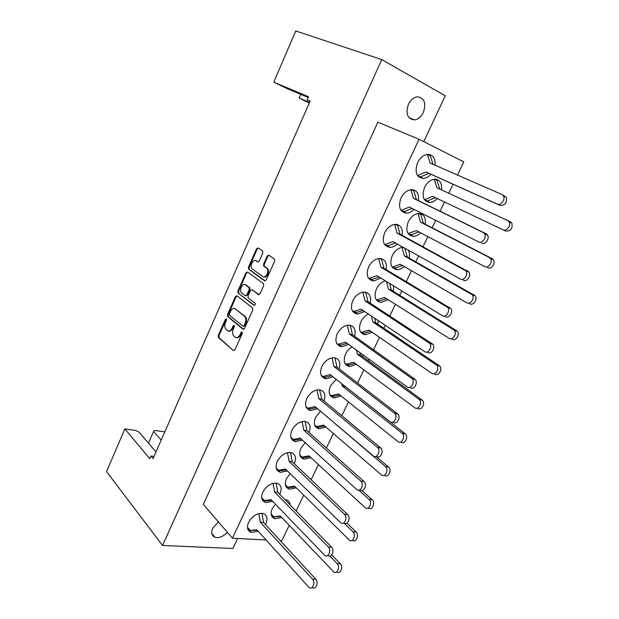 <?xml version="1.0" encoding="UTF-8"?>
<svg xmlns="http://www.w3.org/2000/svg" width="619" height="619" viewBox="0 0 619 619"><rect width="100%" height="100%" fill="white"/><g stroke="black" fill="none" stroke-linecap="round" stroke-linejoin="round"><path stroke-width="0.93" d="M226.368 318.878L225.324 319.45L218.298 335.351L218.414 337.51L233.456 350.547L234.988 349.766L242.269 333.486L242.145 331.908L241.054 332.48L240.11 334.593C238.609 337.425 236.969 338.284 235.174 337.177L233.727 335.939C232.365 334.198 232.241 331.869 233.348 328.96L234.276 326.871L234.16 325.308L233.092 325.888L232.164 327.969C230.694 330.778 229.084 331.637 227.335 330.561L225.92 329.362C224.596 327.652 224.48 325.362 225.571 322.476L226.484 320.41L226.368 318.878M226.492 319.017L218.971 335.506L219.087 337.664L233.456 350.547M242.253 332.032L240.791 334.755L240.11 334.593M234.276 325.439L232.837 328.14L232.164 327.969M423.373 112.41C421.16 116.813 418.196 119.312 414.482 119.908C407.464 119.003 405.437 113.819 408.393 104.356C410.567 99.984 413.492 97.477 417.152 96.819C424.332 97.709 426.406 102.901 423.373 112.41M227.289 532.224C223.304 536.619 219.203 538.306 214.994 537.277C211.675 535.729 210.901 532.727 212.681 528.247L218.368 521.848M305.213 442.67L300.919 448.226C298.629 454.106 299.697 457.766 304.138 459.221L310.962 457.681M320.526 411.225L315.566 417.33C313.175 423.558 314.344 427.381 319.071 428.797L325.896 427.056M336.148 379.315L330.438 385.97C327.954 392.562 329.215 396.547 334.237 397.924L341.069 395.959M352.118 346.942C349.278 348.582 347.081 350.981 345.534 354.13C342.949 361.101 344.311 365.256 349.619 366.587L356.49 364.367M368.483 314.104C365.218 315.605 362.672 318.174 360.862 321.795C358.177 329.169 359.631 333.494 365.233 334.771L372.151 332.271M385.366 280.833C381.583 282.001 378.604 284.709 376.429 288.965C373.644 296.756 375.191 301.252 381.072 302.467L388.051 299.65M403.124 247.275L402.923 247.275C398.52 247.693 394.953 250.478 392.237 255.624C389.351 263.841 390.984 268.514 397.143 269.667C399.557 269.621 401.917 268.561 404.207 266.495M425.183 224.21C426.05 217.462 423.845 213.888 418.583 213.485C414.343 213.988 410.915 216.751 408.292 221.764C405.298 230.415 407.016 235.274 413.446 236.357C415.937 236.226 418.328 235.034 420.603 232.783M441.463 189.855C442.152 182.976 439.83 179.409 434.507 179.162C430.429 179.75 427.133 182.481 424.603 187.364C421.508 196.463 423.303 201.515 429.988 202.521C432.557 202.305 434.979 200.966 437.246 198.513M290.179 473.659L286.481 478.665C284.291 484.213 285.266 487.718 289.421 489.188L296.253 487.834M275.424 504.191L272.259 508.663C270.163 513.886 271.052 517.244 274.921 518.73L281.784 517.53M294.28 463.677L294.319 463.585C296.625 457.727 295.495 454.06 290.93 452.566C285.359 452.218 280.794 455.166 277.235 461.395C274.991 467.19 276.074 470.835 280.5 472.336L287.409 470.958M309.028 432.565C311.202 426.522 309.91 422.816 305.144 421.431C299.72 421.222 295.302 424.147 291.882 430.22C289.537 436.372 290.737 440.179 295.464 441.656L302.358 440.078M323.992 400.965C325.965 394.783 324.495 391.069 319.582 389.823C314.305 389.746 310.034 392.655 306.753 398.566C304.316 405.089 305.616 409.066 310.653 410.505L317.547 408.71M339.166 368.87C340.937 362.548 339.297 358.834 334.245 357.736C329.13 357.782 325.006 360.676 321.857 366.425C319.319 373.342 320.719 377.489 326.074 378.874L332.991 376.832M354.563 336.272C356.118 329.803 354.316 326.097 349.131 325.153C344.195 325.315 340.21 328.194 337.2 333.78C334.554 341.108 336.063 345.433 341.727 346.764L348.675 344.443M370.177 303.155C371.524 296.547 369.558 292.849 364.274 292.06C359.5 292.346 355.67 295.201 352.776 300.633C350.029 308.378 351.638 312.881 357.604 314.143L364.614 311.519M386.016 269.505C387.161 262.766 385.041 259.082 379.656 258.456C375.068 258.843 371.377 261.675 368.599 266.951C365.752 275.138 367.462 279.827 373.721 281.018L380.809 278.047M402.095 235.328C403.031 228.45 400.772 224.782 395.309 224.31C390.891 224.805 387.347 227.614 384.678 232.744C381.73 241.379 383.525 246.261 390.078 247.376C392.57 247.275 394.961 246.153 397.251 244.01M418.413 200.61C419.148 193.592 416.749 189.932 411.225 189.631C406.985 190.211 403.58 192.996 401.011 197.979C397.955 207.086 399.843 212.155 406.675 213.191C409.244 213.006 411.674 211.737 413.956 209.392M434.995 165.203C435.482 158.116 432.96 154.51 427.42 154.386C423.357 155.052 420.084 157.814 417.608 162.658C414.451 172.244 416.417 177.514 423.512 178.465C426.158 178.187 428.611 176.771 430.87 174.225M279.734 494.31L279.997 493.784C282.21 488.267 281.181 484.747 276.917 483.238C271.215 482.758 266.51 485.714 262.804 492.105C260.653 497.56 261.644 501.05 265.768 502.574L272.7 501.367M265.396 524.479L265.884 523.535C267.996 518.343 267.068 514.977 263.106 513.453C257.287 512.841 252.444 515.813 248.583 522.359C246.532 527.496 247.422 530.831 251.26 532.363L258.231 531.311M236.938 295.743L235.421 296.602L227.537 314.444L227.637 316.572L243.004 329.192L244.559 328.372L252.738 310.104L252.637 307.953L236.938 295.743M308.208 97.493L287.703 88.873L273.768 82.157L308.541 96.742L307.156 99.899L310.042 101.307M154.03 456.381L150.974 456.017L153.086 458.532L310.104 101.152L307.156 99.899M150.974 456.017L149.798 458.687L124.86 428.944L135.515 430.422L139.027 432.116L155.996 451.924M273.768 82.157L295.758 30.95L381.761 59.594L162.534 545.471L106.545 471.601L124.86 428.944M262.796 253.132L262.588 250.95L258.1 247.902L256.529 248.853L248.467 267.099L248.529 269.149L264.638 280.809L266.255 279.889L274.619 261.203L274.565 259.129L268.785 255.16L267.176 256.119L263.64 264.058L263.694 266.124L266.982 268.545C269.551 271.192 265.582 278.875 262.835 276.6L251.948 268.716C249.434 266.185 253.256 258.564 255.964 260.731L257.713 261.961L259.291 261.025L262.796 253.132M237.944 290.899L245.913 272.863L247.461 271.95L263.539 283.68L263.617 285.792L260.065 293.716L258.463 294.613L251.972 289.738L250.401 290.628L248.095 295.805L248.188 297.925L255.074 303.233C255.438 304.594 255.09 305.299 254.022 305.345L238.021 292.996L237.944 290.899L238.609 291.092L246.579 273.064L245.913 272.863M300.788 94.374L299.178 98.065L309.523 102.475M290.149 504.926C289.947 502.249 288.632 500.57 286.218 499.889L285.042 499.719M303.635 472.599L301.252 470.332M409.136 258.03C409.824 254.912 409.538 252.281 408.269 250.138M393.32 291.332L393.583 285.862M377.737 324.116L378.31 320.665M362.363 356.405L362.827 354.718M161.203 440.07L153.62 431.458L148.498 443.173M153.62 431.458L154.711 430.429L164.809 431.853M299.178 98.065L309.268 103.064M162.534 545.471L232.93 548.488L237.619 538.491M377.869 122.191L203.342 504.361L232.45 538.221L419.055 139.267L377.869 122.191M423.76 141.643L445.27 95.79L381.761 59.594M419.055 139.267L463.786 161.869L457.464 175.038M453.046 184.222L448.729 193.221M444.519 201.98L440.086 211.218M435.706 220.333L432.132 227.784M427.884 236.62L423.04 246.695M418.622 255.902L415.79 261.798M411.503 270.72L406.281 281.599M401.816 290.899L399.712 295.278M395.379 304.293L389.784 315.945M385.281 325.323L383.873 328.248M379.509 337.34L373.551 349.743M369.009 359.206L368.282 360.715M363.879 369.876L357.573 383.014M348.489 401.917L341.843 415.759M333.339 433.47L326.36 447.994M318.406 464.552L311.117 479.733M303.705 495.169L296.106 510.985M289.212 525.33L281.784 540.797L280.361 540.727M266.054 539.977L232.45 538.221M228.535 331.057C230.175 331.552 231.614 330.585 232.837 328.14M236.419 337.695C238.091 338.191 239.553 337.208 240.791 334.755M255.802 260.63L258.231 262.061M263.717 276.933C266.534 278.712 270.116 271.277 267.648 268.747L266.588 268.182M268.948 255.268L267.841 256.336L264.305 264.267L264.367 266.332L267.253 268.391M258.27 248.018L257.187 249.07L249.132 267.3L249.194 269.35L265.195 280.925M247.592 272.051L246.579 273.064M259.044 294.729L252.181 289.8M254.533 305.399L238.114 293.081M245.364 284.786C242.663 282.496 238.88 290.257 241.464 292.748L245.325 295.75L246.88 294.868L249.178 289.707L249.101 287.603L245.124 284.632M245.805 295.882L247.546 295.062L246.88 294.868M246.029 284.98L249.767 287.796L249.844 289.893L247.546 295.062M238.609 291.092L238.787 293.267M237.031 295.812L236.087 296.787L228.21 314.622L228.31 316.742L243.631 329.323M229.432 313.74L229.548 315.272L243.004 326.259L244.095 325.679L245.093 323.443C246.2 320.565 246.091 318.251 244.768 316.51L235.235 308.866C233.471 307.852 231.854 308.742 230.4 311.55L229.432 313.74M243.406 326.36L244.776 325.849L244.095 325.679M234.794 308.587L245.441 316.688C246.764 318.429 246.873 320.735 245.774 323.613L244.776 325.849M261.969 513.259L263.516 522.444L315.783 579.167C318.947 582.278 315.883 590.155 312.494 587.632L311.829 587.632M257.233 530.204L250.285 530.413L247.468 527.272M258.874 513.553L260.32 522.227L312.502 579.113C315.667 582.239 312.595 590.139 309.206 587.609L256.784 529.709L250.285 530.413M263.516 522.444L260.32 522.227M271.137 514.056L273.691 516.764L280.291 515.967L333.78 571.987C337.231 574.618 340.442 566.718 337.162 563.638L329.819 556.055M336.496 572.049L336.945 572.057C340.404 574.68 343.607 566.811 340.318 563.739L331.73 554.91M273.691 516.764L280.809 516.509M276.136 483.106L277.784 492.329L331.591 547.126C334.956 550.237 331.544 558.384 328.055 555.568L327.606 555.553M271.64 500.26L267.54 500.833L264.359 500.547L261.69 497.746M273.072 483.338L274.604 492.012L328.341 546.964C331.707 550.09 328.279 558.268 324.797 555.436L271.014 499.61L264.359 500.547M277.784 492.329L274.604 492.012M285.39 484.778L287.773 487.153L294.52 486.124L349.356 540.101C352.9 543.033 356.474 534.862 352.985 531.791L344.002 523.078M352.257 540.263L352.49 540.279C356.033 543.203 359.608 535.056 356.118 531.992L346.95 523.14M287.773 487.153L290.845 487.47L295.217 486.813M290.512 452.497L292.261 461.759L347.654 514.567C351.244 517.677 347.429 526.104 343.862 522.978L343.622 522.954M286.272 469.844L281.807 470.61L278.643 470.231L276.167 467.794M287.479 452.675L289.104 461.348L344.427 514.296C348.01 517.414 344.195 525.879 340.628 522.738L285.46 469.055L278.643 470.231M292.261 461.759L289.104 461.348M299.882 455.066L302.057 457.101L308.966 455.839L365.179 507.696C368.785 510.946 372.777 502.489 369.071 499.425L358.881 490.178M368.29 507.982C371.903 511.224 375.88 502.798 372.174 499.734L361.999 490.542M302.057 457.101L305.113 457.511L309.848 456.652M305.097 421.423L306.962 430.723L363.98 481.474C367.794 484.576 363.554 493.297 359.925 489.846M301.128 438.956L296.284 439.939L293.143 439.459L290.899 437.393M302.103 421.547L303.821 430.22L360.784 481.095C364.599 484.205 360.351 492.956 356.722 489.497L300.122 438.043L293.143 439.459M306.962 430.723L303.821 430.22M319.071 428.797L314.63 424.92L316.557 426.599L323.629 425.106L381.296 474.812C384.91 478.232 389.274 469.767 385.505 466.625L327.234 416.904M384.399 475.222C388.028 478.588 392.338 470.169 388.577 467.043L375.942 456.373M316.557 426.599L319.59 427.11L324.704 426.034M327.327 417.345L327.877 417.446M319.582 389.823L321.88 399.216L380.778 448.017C384.438 451.251 379.996 459.646 376.406 456.304M316.224 407.581L310.986 408.803L307.867 408.223L305.887 406.528M316.951 389.947L318.77 398.613L377.605 447.522C381.273 450.764 376.816 459.19 373.226 455.832L315.009 406.559L307.867 408.223M321.88 399.216L318.77 398.613M329.618 394.295L331.273 395.649L338.508 393.901L397.839 441.517C401.429 444.713 405.886 436.627 402.311 433.377L342.268 386.032L341.75 383.71M400.888 442.028C404.478 445.216 408.935 437.153 405.36 433.911L345.216 386.442M331.273 395.649L334.283 396.253L339.792 394.93M342.268 386.032L345.27 386.674M333.788 357.705L334.972 357.991L337.03 367.229L397.847 414.01C401.313 417.33 396.771 425.369 393.204 422.251M331.56 375.71L325.904 377.188L322.809 376.514L321.129 375.168M332.024 357.852L333.943 366.518L394.713 413.391C398.179 416.726 393.63 424.789 390.063 421.663L330.128 374.588L322.809 376.514M337.03 367.229L333.943 366.518M344.845 363.198L346.214 364.227L353.619 362.231L414.653 407.689C418.212 410.66 422.769 402.915 419.396 399.588L357.434 354.238L356.451 350.091M417.67 408.308C421.237 411.279 425.779 403.565 422.406 400.238L360.413 354.981L359.832 352.544M346.214 364.227L349.201 364.931L355.12 363.345M357.434 354.238L360.413 354.981M348.59 325.137L350.261 325.602L352.412 334.747L415.202 379.424C418.467 382.821 413.84 390.519 410.289 387.626M347.135 343.328L341.054 345.093L337.989 344.311L336.62 343.305M347.321 325.261L349.348 333.92L412.099 378.689C415.357 382.093 410.722 389.823 407.178 386.921L345.472 342.121L337.989 344.311M352.412 334.747L349.348 333.92M360.312 331.583L361.38 332.333L368.955 330.074L431.737 373.288C435.281 376.05 439.916 368.622 436.751 365.233L372.831 321.957L371.354 316.023M434.731 374.038C438.275 376.793 442.902 369.388 439.73 366.007L375.779 322.809L374.634 318.212M361.38 332.333L364.343 333.138L370.68 331.258M372.831 321.957L375.779 322.809M363.755 292.067L365.783 292.71L368.042 301.755L432.836 344.249C435.9 347.708 431.195 355.105 427.659 352.42M362.966 310.421L356.443 312.51L352.35 310.908M362.858 292.153L365.001 300.819L429.764 343.383C432.828 346.849 428.116 354.269 424.58 351.584L361.063 309.144L353.395 311.612M368.042 301.755L365.001 300.819M376.012 299.457L376.778 299.944L384.531 297.414L449.115 338.322C452.644 340.876 457.348 333.734 454.385 330.298L388.461 289.174L386.449 281.498M452.071 339.197C455.599 341.742 460.296 334.631 457.333 331.196L391.394 290.133L389.622 283.44M376.778 299.944L379.71 300.865L386.496 298.66M388.461 289.174L391.394 290.133M379.223 258.471L381.559 259.299L383.912 268.251L450.764 308.471C453.619 311.968 448.852 319.094 445.332 316.618M379.06 276.972L372.065 279.409L368.32 277.954M378.635 258.533L380.894 267.199L447.73 307.473C450.586 310.978 445.804 318.127 442.283 315.651L376.901 275.656L369.048 278.403M383.912 268.251L380.894 267.199M391.928 266.781L392.415 267.06L400.346 264.259L466.78 302.768C470.301 305.121 475.067 298.234 472.305 294.76L404.339 255.887L401.986 247.36M469.697 303.767C473.218 306.111 477.976 299.256 475.214 295.789L407.24 256.955L404.811 248.211M392.415 267.06L395.324 268.089L402.567 265.543M404.339 255.887L407.24 256.955M402.474 247.298L404.656 248.126M394.984 224.333L397.576 225.37L400.029 234.206L468.993 272.066C471.647 275.594 466.811 282.473 463.298 280.206M395.409 242.981L387.935 245.797L384.507 244.428M394.651 224.372L397.042 233.038L465.991 270.929C468.645 274.465 463.801 281.374 460.288 279.099L392.988 241.627L384.941 244.675M400.029 234.206L397.042 233.038M408.068 233.549L416.417 230.578L484.747 266.611C488.259 268.77 493.088 262.108 490.519 258.61L489.289 257.473L420.471 222.074L417.98 213.54M487.625 267.741C491.138 269.899 495.958 263.261 493.397 259.771L492.159 258.641L423.342 223.266L420.796 214.592L418.243 213.509M408.292 233.665L411.171 234.81L418.893 231.885M420.471 222.074L423.342 223.266M411.209 189.631L413.848 190.9L416.409 199.628L486.194 233.796L487.517 235.019C489.985 238.563 485.087 245.232 481.574 243.159M412.037 208.425L404.052 211.644L400.919 210.321M410.923 189.662L413.453 198.335L483.238 232.52L484.561 233.742C487.021 237.294 482.124 243.987 478.611 241.913L409.329 207.063L401.089 210.406M413.848 190.9L411.039 189.646M416.409 199.628L413.453 198.335M435.49 197.678L427.265 201.005L424.425 199.759L432.735 196.362L503.023 229.835C506.528 231.8 511.41 225.339 509.042 221.826L507.634 220.542L436.852 187.727L434.229 179.185M503.154 229.897L505.862 231.104C510.807 231.181 512.811 228.519 511.874 223.126L510.466 221.842L439.691 189.035L437.045 180.469L434.29 179.177M436.852 187.727L439.691 189.035M427.373 154.394L430.383 155.872L432.998 164.329M502.187 194.629L506.357 197.306C507.193 202.746 505.135 205.462 500.175 205.469L428.866 173.328L420.433 176.957L417.577 175.641M427.466 154.441L430.128 163.068L501.963 194.513L503.44 195.883C505.723 199.442 500.763 205.965 497.25 204.077L425.934 171.943L417.531 175.579M428.866 173.328L425.934 171.943M420.433 176.957L417.562 175.626M225.997 319.621L225.324 319.45M241.735 332.643L241.054 332.48M233.765 326.051L233.092 325.888M219.126 337.703L218.453 337.548M218.971 335.506L218.298 335.351M256.63 260.939L255.964 260.731M264.506 266.464L263.841 266.263M264.305 264.267L263.64 264.058M267.841 256.336L267.176 256.119M265.079 280.933L264.638 280.809M249.318 269.458L248.652 269.257M249.132 267.3L248.467 267.099M257.187 249.07L256.529 248.853M258.943 294.745L258.463 294.613M252.637 289.932L251.972 289.738M249.844 289.893L249.178 289.707M249.658 287.696L248.985 287.502M243.577 329.339L243.004 329.192M228.372 316.804L227.699 316.634M228.21 314.622L227.537 314.444M236.087 296.787L235.421 296.602M245.774 323.613L245.093 323.443M245.178 316.441L244.505 316.27M235.909 309.036L235.235 308.866M315.783 579.167L312.502 579.113M337.162 563.638L340.318 563.739M331.591 547.126L328.341 546.964M352.985 531.791L356.118 531.992M347.654 514.567L344.427 514.296M369.071 499.425L372.174 499.734M363.98 481.474L360.784 481.095M385.413 466.54L388.484 466.958M380.577 447.839L377.412 447.344M402.017 433.114L405.058 433.648M397.452 413.647L394.318 413.028M418.893 399.139L421.91 399.797M414.606 378.882L411.503 378.139M436.055 364.606L439.033 365.38M432.054 343.53L428.982 342.663M453.503 329.494L456.451 330.391M449.796 307.573L446.756 306.575M471.245 293.785L474.154 294.814M467.84 271.006L464.838 269.861M489.289 257.473L492.159 258.641M486.194 233.796L483.238 232.52M507.634 220.542L510.466 221.842M500.175 205.469L497.25 204.077M414.482 119.908L409.058 117.772M214.994 537.277L211.822 533.493M304.138 459.221L299.944 455.305M334.237 397.924L331.482 395.688M349.619 366.587L346.617 364.32M365.233 334.771L361.96 332.488M397.143 269.667L393.173 267.331M413.446 236.357L408.85 233.889M429.988 202.521L424.495 199.86M289.421 489.188L285.491 485.273M274.921 518.73L271.261 514.846M280.5 472.336L276.244 468.142M295.464 441.656L290.915 437.471M310.653 410.505L308.038 408.254M326.074 378.874L323.219 376.6M341.727 346.764L338.616 344.474M357.604 314.143L354.238 311.86M373.721 281.018L370.054 278.743M390.078 247.376L386.024 245.078M406.675 213.191L401.878 210.739M423.512 178.465L417.67 175.781M265.768 502.574L261.798 498.396M251.26 532.363L247.577 528.239M219.087 337.664L218.414 337.51M267.648 268.747L266.982 268.545M264.367 266.332L263.694 266.124M249.194 269.35L248.529 269.149M249.767 287.796L249.101 287.603M238.694 293.182L238.021 292.996M228.31 316.742L227.637 316.572M245.441 316.688L244.768 316.51M385.505 466.625L388.577 467.043M380.778 448.017L377.605 447.522M402.311 433.377L405.36 433.911M397.847 414.01L394.713 413.391M419.396 399.588L422.406 400.238M415.202 379.424L412.099 378.689M436.751 365.233L439.73 366.007M432.836 344.249L429.764 343.383M454.385 330.298L457.333 331.196M450.764 308.471L447.73 307.473M472.305 294.76L475.214 295.789M468.993 272.066L465.991 270.929M490.519 258.61L493.397 259.771M487.517 235.019L484.561 233.742M509.042 221.826L511.874 223.126M506.357 197.306L503.44 195.883"/></g></svg>
